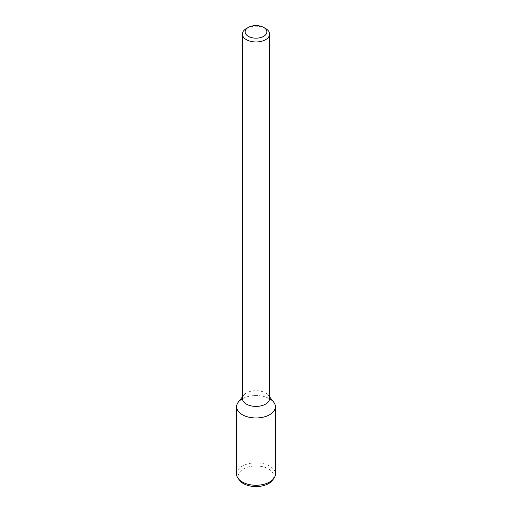 <?xml version="1.0" encoding="UTF-8"?>
<svg xmlns="http://www.w3.org/2000/svg" width="512" height="512" viewBox="0 0 512 512"><rect width="100%" height="100%" fill="white"/><g stroke="black" fill="none" stroke-linecap="round" stroke-linejoin="round"><path stroke-width="0.38" stroke-dasharray="2.56 1.92" d="M246.381 28.55A13.606 7.853 180 0 1 265.619 28.55M242.394 398.547A13.606 7.853 180 0 1 243.578 395.341A13.606 7.853 180 0 1 256 390.688A13.606 7.853 180 0 1 268.422 395.341A13.606 7.853 180 0 1 269.606 398.547M238.278 402.189A19.418 11.213 180 0 1 256 395.552A19.418 11.213 180 0 1 273.722 402.189M242.4 398.765A19.418 11.213 180 0 1 269.6 398.765M236.582 474.048A19.418 11.213 180 0 1 256 462.835A19.418 11.213 180 0 1 275.418 474.048M239.712 480.474A17.843 10.304 180 0 1 256 465.965A17.843 10.304 180 0 1 272.288 480.474M243.578 395.341L242.394 396.87M268.422 395.341L269.606 396.87"/><path stroke-width="0.77" d="M263.699 36.326A10.886 6.285 180 0 1 248.301 36.326A10.886 6.285 180 0 1 248.301 27.443A10.886 6.285 180 0 1 263.699 27.443A10.886 6.285 180 0 1 263.699 36.326M263.699 27.443L265.619 28.55A13.606 7.853 180 0 1 269.606 34.106A13.606 7.853 180 0 1 265.619 39.661A13.606 7.853 180 0 1 250.79 41.363A13.606 7.853 180 0 1 242.394 34.106A13.606 7.853 180 0 1 246.381 28.55L248.301 27.443M269.606 34.106L269.606 398.547A13.606 7.853 180 0 1 265.619 404.102A13.606 7.853 180 0 1 250.79 405.805A13.606 7.853 180 0 1 242.394 398.547L242.394 34.106M269.606 396.87L273.722 402.189A19.418 11.213 180 0 1 269.728 414.688A19.418 11.213 180 0 1 244.992 415.994A19.418 11.213 180 0 1 238.278 402.189L242.394 396.87M269.6 398.765A19.418 11.213 180 0 1 275.418 406.765A19.418 11.213 180 0 1 269.728 414.688A19.418 11.213 180 0 1 248.57 417.12A19.418 11.213 180 0 1 236.582 406.765A19.418 11.213 180 0 1 242.4 398.765M275.418 406.765L275.418 474.048A19.418 11.213 180 0 1 273.722 478.624A19.418 11.213 180 0 1 269.728 481.971A19.418 11.213 180 0 1 238.278 478.624A19.418 11.213 180 0 1 236.582 474.048L236.582 406.765M273.722 478.624L272.288 480.474A17.843 10.304 180 0 1 268.621 483.552A17.843 10.304 180 0 1 239.712 480.474L238.278 478.624"/></g></svg>
